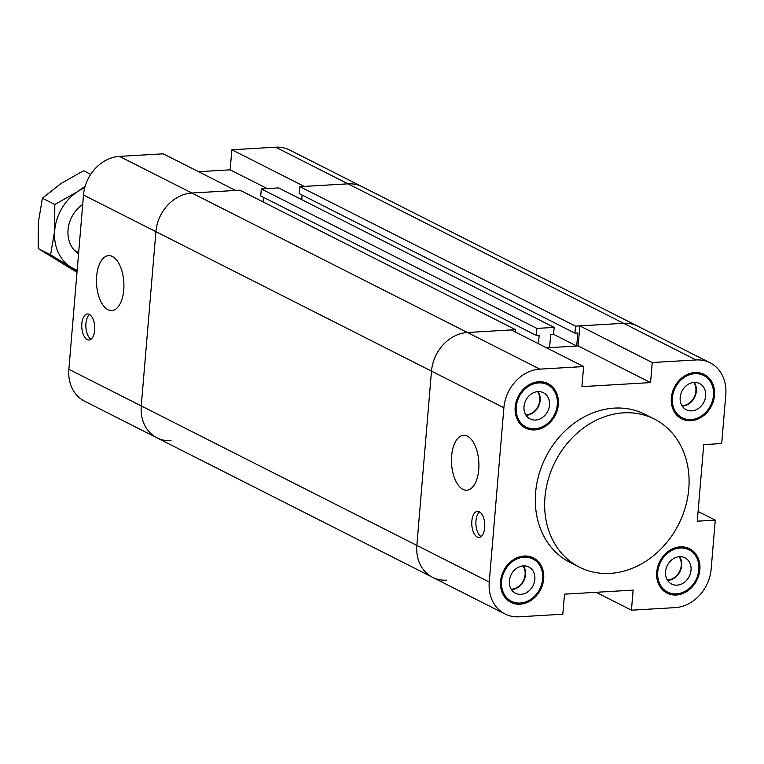 <?xml version="1.0" encoding="UTF-8"?>
<svg xmlns="http://www.w3.org/2000/svg" width="764" height="764" viewBox="0 0 764 764"><rect width="100%" height="100%" fill="white"/><g stroke="black" fill="none" stroke-linecap="round" stroke-linejoin="round"><path stroke-width="1.15" d="M235.627 190.446L163.219 153.812L119.461 156.381A37.942 31.639 116.8 0 0 83.496 195.011L68.865 369.298A37.942 31.639 116.8 0 0 84.613 401.215L157.012 437.858A37.942 31.639 -63.2 0 1 141.264 405.942L155.904 231.654A37.942 31.639 -63.2 0 1 191.859 193.025L235.627 190.446M198.564 171.699L230.165 169.837L231.855 149.773L304.253 186.406L348.021 183.838A37.942 31.639 -63.2 0 1 362.069 186.674A37.942 31.639 116.8 0 0 348.021 183.838L299.937 186.664L299.345 193.655L574.939 333.133L575.521 326.132L299.937 186.664M230.165 169.837L267.228 188.593M575.521 326.132L623.605 323.306A37.942 31.639 -63.2 0 1 637.654 326.142L289.671 150.03A37.942 31.639 116.8 0 0 275.623 147.194L231.855 149.773M87.182 339.598A13.045 6.475 86.6 0 1 81.738 325.54A13.045 6.475 86.6 0 1 87.478 313.966A13.045 6.475 86.6 0 1 94.707 326.61A13.045 6.475 86.6 0 1 89.006 340.009A13.045 6.475 86.6 0 1 87.182 339.598M89.569 314.52A13.045 6.475 -93.4 0 0 85.893 327.126A13.045 6.475 -93.4 0 0 91.021 339.206M107.953 309.707A27.504 13.656 86.6 0 1 96.465 280.054A27.504 13.656 86.6 0 1 108.574 255.653A27.504 13.656 86.6 0 1 123.825 282.308A27.504 13.656 86.6 0 1 111.802 310.566A27.504 13.656 86.6 0 1 107.953 309.707M171.06 440.694A37.942 31.639 -63.2 0 1 157.012 437.858L432.596 577.326A37.942 31.639 -63.2 0 1 416.848 545.41L431.488 371.123A37.942 31.639 -63.2 0 1 467.444 332.502L515.528 329.666L239.934 190.198L191.859 193.025A37.942 31.639 116.8 0 0 155.904 231.654L141.264 405.942A37.942 31.639 116.8 0 0 157.012 437.858M515.528 329.666L515.328 332.006M538.467 343.724L539.183 335.234L536.309 335.406L536.891 328.415L554.158 327.393L553.566 334.393L550.691 334.556L549.593 347.63L576.715 346.035L553.575 334.317M576.715 346.035L577.813 332.961L574.939 333.133M302.095 195.049L301.713 199.633M446.644 580.163A37.942 31.639 -63.2 0 1 432.596 577.326L504.994 613.969A37.942 31.639 -63.2 0 1 489.246 582.053L503.887 407.766A37.942 31.639 -63.2 0 1 539.842 369.136L583.61 366.567L511.211 329.924L467.444 332.502A37.942 31.639 116.8 0 0 431.488 371.123L416.848 545.41A37.942 31.639 116.8 0 0 432.596 577.326M554.158 327.393L278.564 187.925L261.307 188.937L536.891 328.415M263.465 197.322L263.083 201.906M536.309 335.406L260.725 195.928L261.307 188.937M504.994 613.969A37.942 31.639 -63.2 0 0 519.043 616.806L562.81 614.227L564.5 594.163L633.127 590.123L631.446 610.188L596.101 592.301M650.556 382.592L578.157 345.949L579.838 325.884L652.236 362.528L650.556 382.592L581.92 386.632L583.61 366.567M698.105 511.46L715.266 520.141L697.284 521.201L703.72 444.61L721.703 443.55L725.8 394.702A37.942 31.639 -63.2 0 0 710.052 362.785A37.942 31.639 -63.2 0 0 696.004 359.949L623.605 323.306L579.838 325.884M578.157 345.949L546.546 347.811M710.052 362.785L637.654 326.142A37.942 31.639 116.8 0 0 623.605 323.306L275.623 147.194M715.266 520.141L711.169 568.989A37.942 31.639 -63.2 0 1 675.204 607.619L631.446 610.188M652.236 362.528L696.004 359.949M579.389 567.155L570.049 562.428A82.99 69.209 -63.2 0 1 538.945 474.52A82.99 69.209 -63.2 0 1 614.266 408.119A82.99 69.209 -63.2 0 1 644.997 414.327L654.347 419.054A82.99 69.209 116.8 0 0 623.605 412.846A82.99 69.209 116.8 0 0 548.294 479.248A82.99 69.209 116.8 0 0 579.389 567.155A82.99 69.209 116.8 0 0 678.613 524.352A82.99 69.209 116.8 0 0 654.347 419.054M676.264 595.003A24.897 20.762 -63.2 0 1 667.048 593.141A24.897 20.762 -63.2 0 1 659.762 561.55A24.897 20.762 -63.2 0 1 689.52 548.705A24.897 20.762 -63.2 0 1 698.859 575.082A24.897 20.762 -63.2 0 1 676.264 595.003M520.103 604.19A24.897 20.762 -63.2 0 1 510.887 602.328A24.897 20.762 -63.2 0 1 503.6 570.746A24.897 20.762 -63.2 0 1 533.358 557.901A24.897 20.762 -63.2 0 1 542.698 584.269A24.897 20.762 -63.2 0 1 520.103 604.19M534.743 429.912A24.897 20.762 -63.2 0 1 525.517 428.05A24.897 20.762 -63.2 0 1 518.231 396.459A24.897 20.762 -63.2 0 1 547.998 383.614A24.897 20.762 -63.2 0 1 557.338 409.981A24.897 20.762 -63.2 0 1 534.743 429.912M690.904 420.716A24.897 20.762 -63.2 0 1 681.679 418.853A24.897 20.762 -63.2 0 1 674.392 387.272A24.897 20.762 -63.2 0 1 704.16 374.417A24.897 20.762 -63.2 0 1 713.5 400.794A24.897 20.762 -63.2 0 1 690.904 420.716M477.213 536.987A13.045 6.475 86.6 0 1 471.76 522.929A13.045 6.475 86.6 0 1 477.5 511.355A13.045 6.475 86.6 0 1 484.729 523.999A13.045 6.475 86.6 0 1 479.038 537.398A13.045 6.475 86.6 0 1 477.213 536.987M479.591 511.909A13.045 6.475 -93.4 0 0 475.915 524.515A13.045 6.475 -93.4 0 0 481.053 536.595M462.946 489.371A27.504 13.656 86.6 0 1 451.457 459.708A27.504 13.656 86.6 0 1 463.567 435.308A27.504 13.656 86.6 0 1 478.818 461.962A27.504 13.656 86.6 0 1 466.794 490.23A27.504 13.656 86.6 0 1 462.946 489.371M679.616 556.698A14.697 12.262 -63.2 0 1 679.922 571.663A14.697 12.262 -63.2 0 1 667.755 580.411A14.697 12.262 -63.2 0 1 667.612 580.42M679.091 556.736A14.229 11.861 -63.2 0 1 679.654 571.319A14.229 11.861 -63.2 0 1 667.793 579.952A14.229 11.861 -63.2 0 1 667.335 579.971M677.095 585.138A14.697 12.262 -63.2 0 1 671.651 584.04A14.697 12.262 -63.2 0 1 667.354 565.389A14.697 12.262 -63.2 0 1 684.926 557.806A14.697 12.262 -63.2 0 1 690.436 573.382A14.697 12.262 -63.2 0 1 677.095 585.138M538.095 391.607A14.697 12.262 -63.2 0 1 538.391 406.572A14.697 12.262 -63.2 0 1 526.224 415.32A14.697 12.262 -63.2 0 1 526.09 415.329M537.56 391.646A14.229 11.861 -63.2 0 1 538.123 406.219A14.229 11.861 -63.2 0 1 526.262 414.862A14.229 11.861 -63.2 0 1 525.804 414.881M535.564 420.047A14.697 12.262 -63.2 0 1 530.12 418.949A14.697 12.262 -63.2 0 1 525.823 400.298A14.697 12.262 -63.2 0 1 543.405 392.715A14.697 12.262 -63.2 0 1 548.905 408.291A14.697 12.262 -63.2 0 1 535.564 420.047M523.455 565.895A14.697 12.262 -63.2 0 1 523.76 580.85A14.697 12.262 -63.2 0 1 511.594 589.607A14.697 12.262 -63.2 0 1 511.45 589.617M522.929 565.923A14.229 11.861 -63.2 0 1 523.493 580.506A14.229 11.861 -63.2 0 1 511.632 589.149A14.229 11.861 -63.2 0 1 511.173 589.168M520.933 594.335A14.697 12.262 -63.2 0 1 515.49 593.236A14.697 12.262 -63.2 0 1 511.192 574.576A14.697 12.262 -63.2 0 1 528.764 567.003A14.697 12.262 -63.2 0 1 534.275 582.569A14.697 12.262 -63.2 0 1 520.933 594.335M694.256 382.411A14.697 12.262 -63.2 0 1 694.552 397.375A14.697 12.262 -63.2 0 1 682.386 406.133A14.697 12.262 -63.2 0 1 682.252 406.133M693.731 382.449A14.229 11.861 -63.2 0 1 694.285 397.032A14.229 11.861 -63.2 0 1 682.424 405.674A14.229 11.861 -63.2 0 1 681.966 405.684M691.726 410.86A14.697 12.262 -63.2 0 1 686.282 409.752A14.697 12.262 -63.2 0 1 681.985 391.101A14.697 12.262 -63.2 0 1 699.566 383.518A14.697 12.262 -63.2 0 1 705.076 399.094A14.697 12.262 -63.2 0 1 691.726 410.86M691 419.57A23.713 19.778 116.8 0 0 712.516 400.594A23.713 19.778 116.8 0 0 703.625 375.477A23.713 19.778 116.8 0 0 675.28 387.711A23.713 19.778 116.8 0 0 682.214 417.793A23.713 19.778 116.8 0 0 691 419.57M678.527 415.931A24.897 20.762 -63.2 0 1 677.372 415.769M699.136 372.775A24.897 20.762 -63.2 0 1 699.939 373.615M534.838 428.766A23.713 19.778 116.8 0 0 556.354 409.791A23.713 19.778 116.8 0 0 547.463 384.674A23.713 19.778 116.8 0 0 519.119 396.908A23.713 19.778 116.8 0 0 526.052 426.99A23.713 19.778 116.8 0 0 534.838 428.766M522.356 425.118A24.897 20.762 -63.2 0 1 521.21 424.965M542.975 381.971A24.897 20.762 -63.2 0 1 543.777 382.802M520.198 603.044A23.713 19.778 116.8 0 0 541.724 584.068A23.713 19.778 116.8 0 0 532.823 558.952A23.713 19.778 116.8 0 0 504.479 571.195A23.713 19.778 116.8 0 0 511.422 601.278A23.713 19.778 116.8 0 0 520.198 603.044M507.726 599.406A24.897 20.762 -63.2 0 1 506.58 599.253M528.335 556.259A24.897 20.762 -63.2 0 1 529.137 557.09M676.36 593.857A23.713 19.778 116.8 0 0 697.885 574.881A23.713 19.778 116.8 0 0 688.985 549.765A23.713 19.778 116.8 0 0 660.64 561.998A23.713 19.778 116.8 0 0 667.583 592.081A23.713 19.778 116.8 0 0 676.36 593.857M663.887 590.209A24.897 20.762 -63.2 0 1 662.741 590.056M684.496 547.062A24.897 20.762 -63.2 0 1 685.298 547.893M82.703 204.446A29.643 24.715 116.8 0 0 78.568 253.782M84.737 187.782A45.057 37.57 116.8 0 0 77.365 191.754A45.057 37.57 116.8 0 0 54.683 230.642A45.057 37.57 116.8 0 0 71.033 267.228A45.057 37.57 116.8 0 0 77.193 270.169M90.706 174.373L83.582 170.764L61.015 183.484L42.421 198.21L38.334 222.372L38.2 248.529L77.002 272.337M77.116 271.019L50.586 254.794L54.683 230.642L54.807 204.485L77.365 191.754L85.205 186.149M50.586 254.794L38.2 248.529M54.807 204.485L42.421 198.21M539.842 369.136L119.461 156.381M489.246 582.053L68.865 369.298M83.496 195.011L503.887 407.766M676.57 414.938L682.214 417.793M697.981 372.622L703.634 375.477M520.408 424.125L526.052 426.99M541.819 381.819L547.473 384.674M505.768 598.413L511.422 601.278M527.189 556.096L532.833 558.961M661.93 589.225L667.583 592.081M683.35 546.909L688.994 549.765M74.7 250.611L78.663 252.617"/></g></svg>
